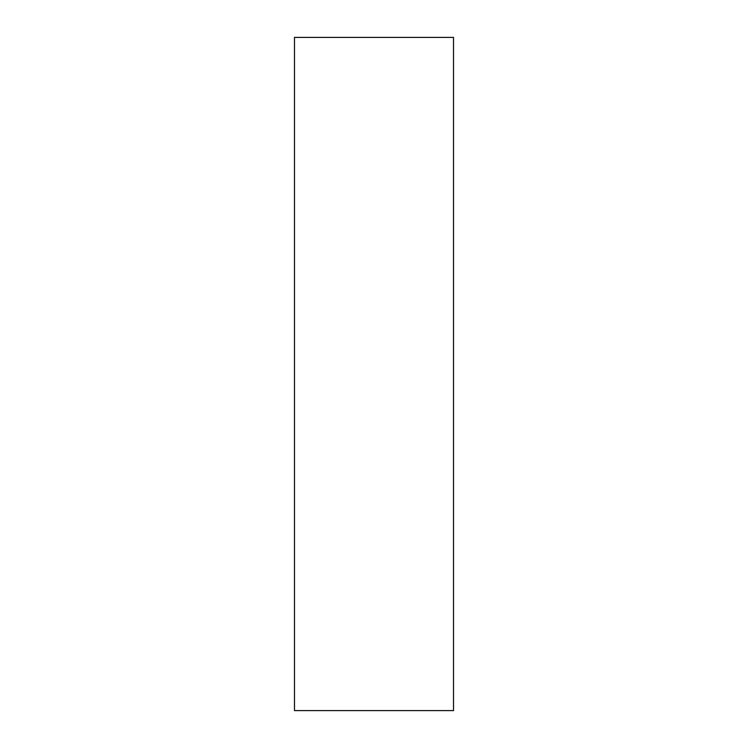 <?xml version="1.0" encoding="UTF-8"?>
<svg xmlns="http://www.w3.org/2000/svg" width="748" height="748" viewBox="0 0 748 748"><rect width="100%" height="100%" fill="white"/><g stroke="black" fill="none" stroke-linecap="round" stroke-linejoin="round"><path stroke-width="1.12" d="M294.488 710.6L453.512 710.6L453.512 37.4L294.488 37.4L294.488 710.6L294.488 37.4L453.512 37.4L453.512 710.6L294.488 710.6"/></g></svg>
